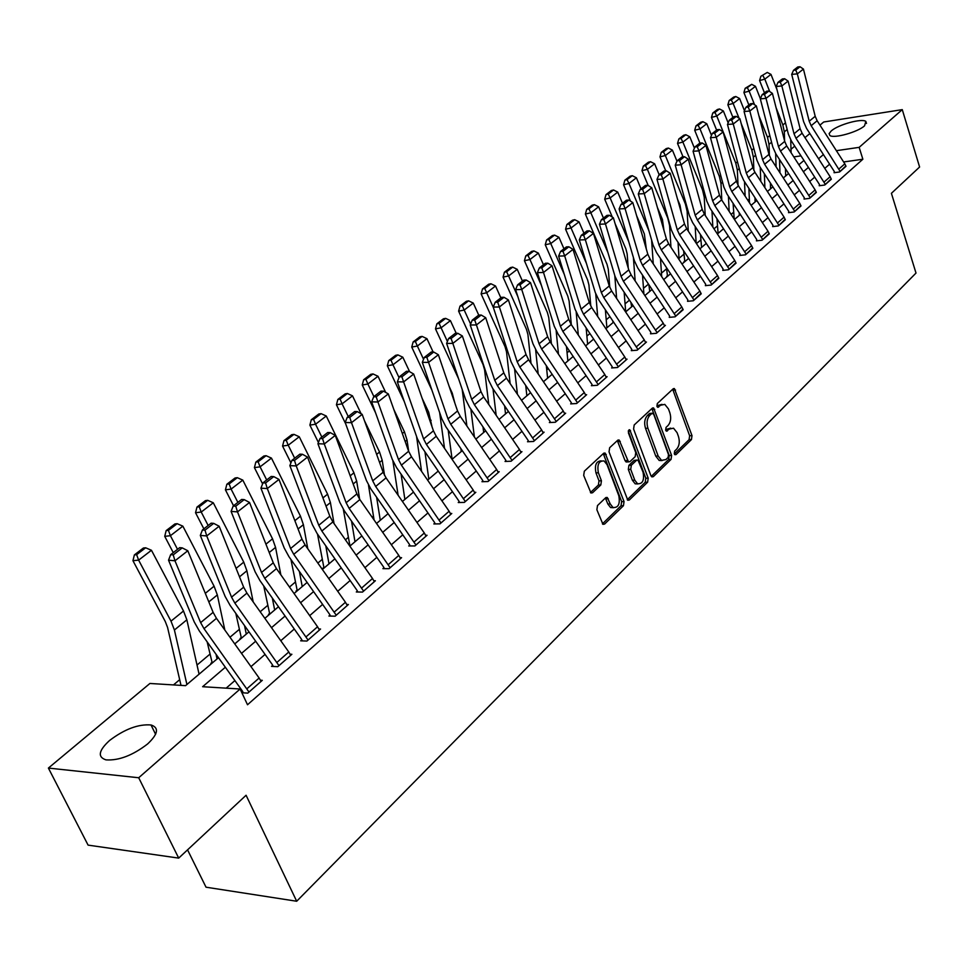 <?xml version="1.0" encoding="UTF-8"?>
<svg xmlns="http://www.w3.org/2000/svg" width="968" height="968" viewBox="0 0 968 968"><rect width="100%" height="100%" fill="white"/><g stroke="black" fill="none" stroke-linecap="round" stroke-linejoin="round"><path stroke-width="1.45" d="M674.285 453.847L675.966 454.621L691.455 439.545L691.999 435.624L674.394 388.567L673.159 388.821L657.32 403.523L656.921 406.306L657.72 407.31L660.696 405.205L664.798 404.382L668.465 408.956L669.856 412.791C671.369 418.019 670.776 422.242 668.077 425.46L666.032 427.408L665.645 430.179L666.42 431.159L669.384 429.03L673.534 428.195L677.068 432.66L678.447 436.459C679.947 441.638 679.367 445.861 676.692 449.104L674.672 451.076L674.285 453.847M109.553 740.496C124.594 729.122 138.412 723.955 151.02 724.971C159.26 727.682 158.123 733.998 147.62 743.944C132.713 755.403 118.834 760.715 105.972 759.868C97.393 757.049 98.591 750.587 109.553 740.496M831.234 130.946C838.155 124.654 861.895 118.084 865.852 121.411L864.545 125.828C857.769 132.144 833.75 138.799 829.842 135.484L829.116 133.608L831.234 130.946M597.498 505.562L596.869 509.749L602.967 524.317L604.589 524.063L623.452 505.719L624.045 501.593L605.121 453.072L603.621 453.314L584.321 471.21L583.692 475.421L590.976 492.99L592.585 492.748L600.813 484.956L601.431 480.781L598.393 472.795C596.917 464.567 598.817 460.623 604.117 460.974L607.045 464.688L618.806 495.737C620.246 504.026 618.31 507.946 612.998 507.498L610.264 503.965L607.263 497.467L605.69 497.721L597.498 505.562M819.956 125.138L823.72 121.992L902.273 109.626L919.6 167.016L891.407 193.31L916.006 273.061L296.692 901.244L246.078 795.26L178.705 858.108L138.702 777.752L48.4 768.072L149.919 683.469L185.566 685.659L218.502 657.695M902.273 109.626L859.16 147.354L836.376 150.681M225.338 667.242L202.627 686.711L240.124 689.01L247.518 704.764L862.863 159.236L859.16 147.354M240.124 689.01L138.702 777.752M650.859 475.554L651.912 476.897L653.327 476.643L671.042 459.401L671.598 455.432L653.606 407.927L652.287 408.181L634.185 424.976L633.592 429.03L650.859 475.554M647.616 482.197L629.345 499.972L627.833 500.238L609.041 451.85L609.646 447.724L617.705 440.259L619.145 440.004L628.498 461.881L629.962 461.627L635.177 456.666L635.758 452.601L628.389 432.805L629.781 429.78L648.197 478.144L647.616 482.197L645.22 482.27L627.252 499.73M862.863 159.236L843.624 161.958M829.6 164.197L824.772 168.384M814.717 177.132L809.696 181.488M799.483 190.345L794.268 194.871M783.911 203.873L778.502 208.568M767.987 217.691L762.36 222.579M751.688 231.848L745.844 236.93M735.014 246.332L728.94 251.607M717.941 261.154L711.625 266.636M700.457 276.328L693.899 282.027M682.549 291.876L675.725 297.805M664.205 307.812L657.115 313.971M645.402 324.135L638.033 330.536M626.127 340.881L618.455 347.536M606.355 358.051L598.381 364.972M586.076 375.657L577.787 382.856M565.264 393.722L556.636 401.212M543.895 412.283L534.929 420.064M521.958 431.329L512.616 439.436M499.415 450.894L489.699 459.34M476.256 471.005L466.14 479.789M452.443 491.684L441.916 500.831M427.953 512.943L416.99 522.466M402.761 534.82L391.338 544.742M376.83 557.338L364.924 567.671M350.138 580.522L337.723 591.291M322.622 604.407L309.687 615.636M294.284 629.019L280.793 640.731M265.05 654.404L250.978 666.625M234.897 680.577L226.173 688.151M838.99 168.952L844.822 163.822L845.996 166.314L840.176 171.445L811.172 125.707L809.212 121.23L797.342 73.858L791.703 74.391L803.597 121.665L806.538 128.369L834.307 171.505L834.065 172.727L839.583 171.965L845.863 165.903M824.179 181.948L830.145 176.721L831.33 179.237L825.377 184.477L795.999 138.279L794.014 133.753L781.854 85.97L776.179 86.479L788.363 134.165L791.352 140.941L819.472 184.513L819.218 185.759L824.784 185.009L831.185 178.814M809.03 195.246L815.129 189.897L816.339 192.438L810.252 197.799L780.486 151.129L778.466 146.555L766.027 98.361L760.316 98.857L772.779 146.954L775.816 153.791L804.311 197.799L804.045 199.069L809.635 198.343L816.193 192.003M793.542 208.846L799.786 203.377L801.008 205.942L794.776 211.423L764.623 164.27L762.566 159.659L749.825 111.03L744.077 111.514L756.855 160.035L759.94 166.932L788.811 211.399L788.533 212.682L794.159 211.98L800.851 205.494M777.703 222.761L784.08 217.159L785.326 219.748L778.962 225.362L748.385 177.713L746.304 173.054L733.248 124.001L727.476 124.461L740.556 173.405L743.69 180.375L772.948 225.302L772.658 226.609L778.32 225.919L785.169 219.288M761.489 236.991L768.011 231.255L769.282 233.869L762.76 239.616L731.784 191.47L729.654 186.776L716.284 137.274L710.476 137.71L723.87 187.102L727.065 194.132L756.71 239.532L756.419 240.863L762.106 240.197L769.112 233.397M744.888 251.559L751.579 245.691L752.862 248.328L746.195 254.209L714.783 205.555L712.617 200.812L698.908 150.863L693.076 151.274L706.809 201.114L710.052 208.217L740.109 254.1L739.806 255.443L745.517 254.802L752.693 247.844M727.912 266.478L734.748 260.465L736.067 263.139L729.231 269.152L697.371 219.978L695.169 215.186L681.121 164.79L675.253 165.165L689.325 215.453L692.628 222.628L723.108 269.007L722.793 270.374L728.541 269.757L735.874 262.63M710.512 281.748L717.518 275.59L718.849 278.288L711.855 284.447L679.548 234.74L677.31 229.9L662.899 179.044L656.994 179.407L671.429 230.142L674.793 237.39L705.696 284.277L705.37 285.657L711.153 285.064L718.655 277.768M692.689 297.394L699.876 291.09L701.231 293.812L694.056 300.116L661.289 249.865L659.002 244.977L644.228 193.648L638.287 193.987L653.097 245.194L656.51 252.515L687.861 299.911L687.534 301.314L693.342 300.758L701.026 293.268M674.442 313.414L681.799 306.965L683.178 309.712L675.821 316.173L642.57 265.365L640.259 260.428L625.086 208.628L619.121 208.931L634.306 260.61L637.791 268.003L669.59 315.931L669.251 317.359L675.083 316.826L682.96 309.155M655.723 329.846L663.261 323.227L664.665 325.998L657.139 332.629L623.392 281.252L621.033 276.267L605.472 223.983L599.458 224.249L615.055 276.424L618.6 283.89L650.871 332.351L650.508 333.803L656.377 333.307L665.415 325.345L664.447 325.429M636.533 346.689L644.264 339.901L645.704 342.708L637.972 349.509L603.729 297.551L601.322 292.505L585.337 239.725L579.3 239.967L595.308 292.626L598.926 300.165L631.668 349.182L631.305 350.658L637.198 350.186L646.467 342.031L645.462 342.115M616.858 363.968L624.796 356.998L626.248 359.842L618.322 366.811L583.559 314.261L581.102 309.167L564.683 255.891L558.621 256.096L575.065 309.252L578.743 316.875L611.982 366.436L612.405 367.247L611.607 367.949L617.536 367.513L627.034 359.14L626.006 359.225M596.675 381.682L604.818 374.543L606.295 377.411L598.163 384.562L562.856 331.407L560.363 326.252L543.496 272.468L537.397 272.637L554.289 326.301L558.04 334.008L591.787 384.151L592.21 384.961L591.387 385.688L597.353 385.288L607.105 376.697L606.041 376.77M575.96 399.881L584.309 392.548L585.821 395.44L577.485 402.785L541.62 349L539.067 343.797L521.74 289.493L515.605 289.626L532.969 343.797L536.792 351.59L571.059 402.313L571.495 403.148L570.66 403.886L576.638 403.523L586.644 394.702L585.555 394.775M554.7 418.551L563.267 411.013L564.804 413.941L556.237 421.479L519.804 367.066L517.202 361.802L499.391 306.977L493.232 307.074L511.08 361.766L514.976 369.631L549.788 420.971L550.223 421.806L549.364 422.568L555.378 422.242L565.651 413.191L564.525 413.263M532.86 437.717L541.656 429.986L543.229 432.95L534.433 440.694L497.407 385.615L494.757 380.303L476.425 324.945L470.242 324.994L488.598 380.218L492.567 388.18L527.947 440.125L528.395 440.972L527.512 441.747L533.549 441.469L544.101 432.176L542.927 432.236M510.414 457.416L519.465 449.479L521.062 452.467L512.024 460.417L474.393 404.684L471.682 399.312L452.83 343.398L446.611 343.41L465.499 399.179L469.553 407.226L505.502 459.8L505.961 460.659L505.054 461.458L511.116 461.216L521.958 451.669L520.748 451.729M487.364 477.66L496.657 469.492L498.29 472.517L488.997 480.697L450.737 424.274L447.978 418.841L428.57 362.383L422.326 362.347L441.759 418.672L445.897 426.791L482.439 480.019L482.911 480.89L481.967 481.713L488.066 481.519L499.21 471.706L497.951 471.755M463.66 498.472L473.219 490.086L474.877 493.135L465.33 501.545L426.416 444.421L423.597 438.928L403.62 381.912L397.34 381.828L417.353 438.698L421.588 446.913L458.735 500.807L459.207 501.678L458.251 502.525L464.374 502.392L475.82 492.301L474.526 492.337M439.278 519.876L449.116 511.249L450.798 514.335L440.984 522.986L401.405 465.148L398.514 459.594L377.931 401.998L371.639 401.865L392.246 459.304L396.565 467.617L434.354 522.188L434.838 523.071L433.846 523.942L439.992 523.857L451.778 513.476L450.435 513.5M414.195 541.911L424.311 533.017L426.041 536.139L415.938 545.044L375.657 486.468L372.716 480.854L351.505 422.689L345.177 422.496L366.412 480.515L370.829 488.913L409.27 544.173L409.766 545.069L408.75 545.964L414.909 545.94L427.045 535.256L425.642 535.268M388.374 564.574L398.792 555.426L400.546 558.584L390.152 567.744L349.158 508.418L346.145 502.743L324.28 443.985L317.928 443.731L339.816 502.344L344.342 510.838L383.449 566.812L383.957 567.72L382.917 568.639L389.1 568.676L401.587 557.677L400.135 557.677M361.778 587.915L372.511 578.501L374.314 581.695L363.593 591.133L321.86 531.033L318.787 525.285L296.232 465.935L289.856 465.62L312.434 524.813L317.056 533.416L356.865 590.117L357.386 591.037L356.309 591.98L362.516 592.077L375.378 580.764L373.866 580.74M334.384 611.97L345.443 602.265L347.282 605.496L336.247 615.224L293.74 554.325L290.594 548.517L267.313 488.55L260.924 488.174L284.217 547.985L288.948 556.673L329.483 614.135L330.015 615.055L328.902 616.035L335.134 616.192L348.383 604.528L346.798 604.492M306.154 636.762L317.552 626.756L319.428 630.023L308.054 640.042L264.76 578.332L261.529 572.451L237.499 511.878L231.098 511.431L255.141 571.846L259.981 580.643L301.266 638.88L301.81 639.812L300.661 640.816L306.904 641.058L320.565 629.031L318.92 628.97M277.042 662.318L288.791 651.996L290.715 655.312L278.978 665.645L234.861 603.1L231.546 597.147L206.741 535.945L200.316 535.425L225.145 596.469L230.106 605.363L272.165 664.387L272.722 665.331L271.548 666.371L277.804 666.686L291.876 654.283L290.17 654.211M247.009 688.684L259.134 678.036L261.094 681.387L248.994 692.06L204.018 628.655L200.63 622.63L174.978 560.799L168.541 560.194L194.205 621.867L199.275 630.87L242.157 690.704L242.726 691.66L241.77 692.507M260.513 680.226L262.304 680.335L247.772 693.124L241.891 692.761M764.817 185.929L764.151 186.497M749.341 198.984L747.816 200.267M733.502 212.343L731.106 214.376M717.324 226.004L713.997 228.811M700.771 239.967L696.476 243.597M683.844 254.257L679.028 258.323M666.516 268.874L661.459 273.145M648.475 284.108L643.478 288.319M629.442 300.165L625.062 303.855M609.925 316.633L606.21 319.767M589.911 333.524L586.886 336.077M569.378 350.852L567.079 352.788M548.299 368.626L546.763 369.921M526.665 386.885L525.939 387.502M373.466 516.162L372.172 517.251M348.117 537.543L345.431 539.817M322.041 559.552L317.867 563.073M295.216 582.179L289.468 587.044M267.604 605.484L260.186 611.752M239.169 629.49L229.973 637.234M209.862 654.211L197.024 665.04M179.661 679.693L173.478 684.92M684.642 261.142L683.965 261.723L684.824 261.626L683.626 250.797M667.363 275.82L666.662 276.412L667.533 276.316L666.42 267.495M324.123 567.986L323.869 567.405L322.816 568.301L323.736 568.313M297.394 590.686L297.128 590.105L296.039 591.024L296.97 591.049M269.866 614.063L269.6 613.47L268.487 614.426L269.419 614.45M241.54 638.13L241.262 637.537L240.112 638.505L241.044 638.541M212.343 662.923L212.065 662.318L210.879 663.322L211.811 663.37M187.55 849.856L206.027 887.196L296.692 901.244M178.705 858.108L88.088 845.125L48.4 768.072M779.543 159.926L779.3 159.175M791.001 149.266L794.716 146.168M804.952 137.637L809.865 133.548M800.984 155.86L793.82 156.913M234.74 643.901L248.957 631.826M264.857 618.322L278.481 606.742M294.054 593.529L307.122 582.421M322.368 569.474L334.904 558.826M349.847 546.134L361.875 535.921M376.528 523.482L388.059 513.681M402.434 501.472L413.505 492.071M427.602 480.104L438.238 471.065M452.068 459.316L462.281 450.652M475.857 439.109L485.67 430.784M498.992 419.459L508.418 411.448M521.522 400.329L530.573 392.645M543.435 381.707L552.147 374.314M564.792 363.581L573.165 356.466M585.592 345.915L593.638 339.078M605.859 328.696L613.591 322.126M625.618 311.926L633.06 305.598M644.882 295.555L652.033 289.48M663.673 279.595L670.558 273.75M682.004 264.022L688.635 258.396M699.9 248.824L706.277 243.404M717.385 233.978L723.519 228.775M734.446 219.482L740.351 214.472M751.107 205.325L756.795 200.509M767.406 191.495L772.863 186.848M783.318 177.979L788.581 173.502M798.878 164.754L803.948 160.458M823.405 154.577L818.553 158.74M808.437 167.403L803.392 171.735M793.131 180.532L787.891 185.021M777.473 193.951L772.028 198.621M761.465 207.672L755.802 212.524M745.082 221.72L739.201 226.754M728.311 236.095L722.201 241.334M711.141 250.809L704.789 256.254M693.56 265.873L686.965 271.536M675.555 281.313L668.707 287.193M657.115 297.128L649.976 303.238M638.202 313.329L630.785 319.682M618.818 329.943L611.111 336.549M598.938 346.992L590.928 353.864M578.549 364.476L570.212 371.615M557.616 382.408L548.941 389.85M536.127 400.825L527.112 408.569M514.068 419.749L504.679 427.796M491.405 439.169L481.628 447.543M468.101 459.134L457.937 467.859M444.155 479.668L433.567 488.743M419.531 500.783L408.508 510.233M394.194 522.502L382.699 532.352M368.106 544.851L356.139 555.124M341.256 567.877L328.769 578.574M313.584 591.593L300.576 602.749M285.076 616.035L271.5 627.675M255.673 641.24L241.516 653.376M670.703 428.146L667 429.151L669.384 429.03M665.718 430.373L667 429.151M661.967 404.358L658.313 405.338L660.696 405.205M657.018 406.548L658.313 405.338M674.333 453.98L689.095 439.641L689.627 435.733L672.687 389.257M651.295 476.365L668.658 459.498L669.215 455.517L651.863 408.581M668.101 457.44L668.501 454.645L653.666 414.171L651.948 413.348L649.746 415.405C646.975 418.66 646.358 422.931 647.907 428.231L658.143 456.013L661.567 460.381L665.948 459.534L668.101 457.44M652.13 413.215L649.564 413.481L651.948 413.348M662.112 460.586L659.184 460.466L655.747 456.097L645.523 428.352C643.962 423.052 644.579 418.781 647.35 415.526L649.564 413.481M627.276 461.93L626.102 461.966L625.013 460.586L617.342 440.597M628.256 431.087L645.801 478.216L648.197 478.144M634.778 480.164L637.585 483.758C642.655 484.06 644.482 480.213 643.055 472.19L637.96 460.042L636.533 460.296L631.317 465.257L630.725 469.347L634.778 480.164L632.382 480.237L635.19 483.831L637.96 483.927M636.811 460.078L634.125 460.393L636.533 460.296M632.382 480.237L628.329 469.432L628.922 465.342L634.125 460.393M645.22 482.27L645.801 478.216M613.494 507.728L610.59 507.547L607.844 504.013L605.399 498M601.225 460.865C596.203 461.119 594.449 465.112 595.973 472.868L598.393 472.795M590.432 492.543L598.393 485.029L599.01 480.854L595.973 472.868M602.423 523.845L621.033 505.768L621.637 501.642L603.282 453.629M767.285 72.431L760.872 76.29L767.285 72.431L770.988 74.403L777.026 89.77M790.723 139.924L791.098 152.714M776.094 107.775L782.858 124.957L784.31 131.842L784.6 140.905M785.447 168.674L785.677 175.97M770.988 74.403L764.829 79.134L769.705 91.549M762.953 75.734L764.829 79.134L759.59 80.525L760.872 76.29M764.466 92.88L759.59 80.525M779.966 172.788L779.53 159.526M844.822 163.822L817.149 120.758L815.201 116.293L803.44 69.091L797.342 73.858L795.756 70.083L800.04 66.756L797.777 66.974L793.506 70.301L795.756 70.083M793.506 70.301L791.703 74.391M803.44 69.091L800.04 66.756M751.712 84.337L745.191 88.27L747.296 87.725L751.712 84.337L755.463 86.321L760.376 98.724M775.646 153.525L776.094 166.823M758.876 115.652L767.515 137.395L769.003 144.341L769.415 155.787M770.371 183L770.564 188.808M755.463 86.321L749.159 91.161L754.544 104.713M747.296 87.725L749.159 91.161L743.908 92.541L745.191 88.27M748.869 105.004L743.908 92.541M764.889 187.623L764.369 173.768M735.789 96.51L733.683 97.066L729.158 100.515L731.276 99.97L735.789 96.51L739.6 98.518L744.452 110.667M760.243 167.403L760.763 181.294M741.185 123.541L751.821 150.125L753.358 157.131L753.89 170.453M754.967 197.69L755.137 201.913M739.6 98.518L733.151 103.467L739.044 118.193M731.276 99.97L733.151 103.467L727.875 104.834L729.158 100.515M732.921 117.406L727.875 104.834M749.498 202.844L748.893 188.385M719.514 108.96L717.397 109.505L712.763 113.038L714.892 112.494L719.514 108.96L723.374 110.981L728.154 122.888M744.501 181.633L745.118 196.141M723.374 110.981L716.78 116.039L735.777 163.132L737.35 170.199L738.015 185.203M739.237 212.778L739.346 215.319M714.892 112.494L716.78 116.039L711.468 117.394L712.763 113.038M716.61 130.099L711.468 117.394M734.204 219.071L733.091 203.377M830.145 176.721L802.109 133.221L800.125 128.708L788.097 81.094L781.854 85.97L780.269 82.147L784.637 78.735L782.374 78.953L777.994 82.353L780.269 82.147M777.994 82.353L776.179 86.479M788.097 81.094L784.637 78.735M815.129 189.897L786.73 145.95L784.721 141.401L772.404 93.376L766.027 98.361L764.43 94.489L768.894 91.004L766.62 91.198L762.143 94.682L764.43 94.489M762.143 94.682L760.316 98.857M772.404 93.376L768.894 91.004M799.786 203.377L771.012 158.982L768.967 154.384L756.347 105.935L749.825 111.03L748.216 107.109L752.789 103.54L750.502 103.733L745.917 107.303L748.216 107.109M745.917 107.303L744.077 111.514M756.347 105.935L752.789 103.54M702.865 121.69L700.735 122.234L696.004 125.852L698.134 125.308L702.865 121.69L706.773 123.722L711.492 135.363M728.432 196.226L729.146 211.375M706.773 123.722L700.021 128.913L719.369 176.442L720.991 183.569L721.801 200.146M723.169 228.254L723.217 229.029M698.134 125.308L700.021 128.913L694.697 130.257L696.004 125.852M699.937 143.119L694.697 130.257M718.05 232.78L716.961 218.756M784.08 217.159L754.931 172.304L752.85 167.658L739.927 118.786L733.248 124.001L731.639 120.02L736.309 116.378L734.01 116.559L729.327 120.201L731.639 120.02M729.327 120.201L727.476 124.461M739.927 118.786L736.309 116.378M685.828 134.721L683.686 135.254L678.846 138.956L680.988 138.424L685.828 134.721L689.785 136.778L694.431 148.128M712 211.193L712.823 227.02M689.785 136.778L682.888 142.078L702.574 190.055L704.244 197.242L705.224 215.453M680.988 138.424L682.888 142.078L677.527 143.409L678.846 138.956M698.255 195.149L697.093 190.974M683.045 156.816L677.527 143.409M701.534 246.804L700.469 234.558M668.392 148.056L666.238 148.588L661.277 152.375L663.431 151.843L668.392 148.056L672.409 150.125L676.971 161.172M695.205 226.548L696.137 243.101M672.409 150.125L665.343 155.546L685.392 203.994L687.111 211.23L688.284 231.158M663.431 151.843L665.343 155.546L659.97 156.864L661.277 152.375M681.327 212.657L680.02 205.192L677.54 199.214M665.766 170.864L659.97 156.864M650.532 161.704L648.379 162.225L643.309 166.109L645.462 165.588L650.532 161.704L654.622 163.786L659.184 174.748M678.036 242.315L679.1 259.618M654.622 163.786L647.386 169.352L667.811 218.248L669.578 225.556L670.969 247.288M645.462 165.588L647.386 169.352L641.978 170.646L643.309 166.109M664 230.566L662.402 219.433L657.369 207.406M648.197 185.493L641.978 170.646M632.261 175.68L630.095 176.2L624.892 180.169L627.058 179.661L632.261 175.68L636.399 177.785L641.046 188.857M660.479 258.504L661.688 276.606M651.609 240.028L653.255 263.865M636.399 177.785L628.994 183.472L648.923 230.759M627.058 179.661L628.994 183.472L623.561 184.755L624.892 180.169M646.309 249.03L644.373 234.014L636.557 215.513M630.483 201.114L623.561 184.755M649.673 290.836L648.838 284.652M613.543 189.994L611.365 190.514L606.041 194.58L608.219 194.072L613.543 189.994L617.741 192.112L622.472 203.292M642.522 275.142L643.901 294.078M633.399 257.512L635.153 280.914M617.741 192.112L610.142 197.944L628.716 241.589M608.219 194.072L610.142 197.944L604.697 199.214L606.041 194.58M628.244 268.088L627.155 253.894L625.909 248.945L615.067 223.523M612.345 217.147L604.697 199.214M631.56 306.203L630.87 302.306M768.011 231.255L738.475 185.929L736.358 181.246L723.12 131.926L716.284 137.274L714.662 133.245L719.454 129.506L717.131 129.688L712.339 133.415L714.662 133.245M712.339 133.415L710.476 137.71M723.12 131.926L719.454 129.506M751.579 245.691L721.632 199.88L719.478 195.161L705.914 145.394L698.908 150.863L697.287 146.773L702.187 142.949L699.852 143.119L694.939 146.942L697.287 146.773M694.939 146.942L693.076 151.274M705.914 145.394L702.187 142.949M734.748 260.465L704.389 214.17L702.199 209.391L688.296 159.175L681.121 164.79L679.488 160.627L684.509 156.719L682.162 156.876L677.14 160.785L679.488 160.627M677.14 160.785L675.253 165.165M688.296 159.175L684.509 156.719M717.518 275.59L686.723 228.787L684.509 223.971L670.243 173.296L662.899 179.044L661.253 174.833L666.408 170.816L664.048 170.973L658.893 174.978L661.253 174.833M658.893 174.978L656.994 179.407M670.243 173.296L666.408 170.816M699.876 291.09L668.646 243.779L666.383 238.902L651.754 187.768L644.228 193.648L642.57 189.377L647.846 185.263L645.475 185.408L640.199 189.51L642.57 189.377M640.199 189.51L638.287 193.987M651.754 187.768L647.846 185.263M594.352 204.659L592.174 205.168L586.717 209.342L588.907 208.834L594.352 204.659L598.623 206.801L603.451 218.09M624.154 292.239L625.691 311.853M614.789 275.517L616.628 298.447M598.623 206.801L590.843 212.778L607.904 252.491M588.907 208.834L590.843 212.778L585.374 214.025L586.717 209.342M609.779 287.423L608.279 269.237L606.996 264.252L585.374 214.025M613.01 321.945L612.635 320.686M681.799 306.965L650.109 259.122L647.81 254.197L632.806 202.59L625.086 208.628L623.428 204.284L628.837 200.073L626.453 200.207L621.033 204.417L623.428 204.284M621.033 204.417L619.121 208.931M632.806 202.59L628.837 200.073M574.702 219.7L572.511 220.196L566.909 224.467L569.111 223.971L574.702 219.7L579.021 221.853L583.958 233.252M605.375 309.82L606.888 327.825M595.744 293.909L597.692 316.5M579.021 221.853L571.047 227.976L586.439 263.453M569.111 223.971L571.047 227.976L565.566 229.198L566.909 224.467M590.795 306.07L588.931 284.955L587.612 279.921L565.566 229.198M663.261 323.227L631.124 274.851L628.776 269.878L613.373 217.8L605.472 223.983L603.79 219.579L609.344 215.259L606.948 215.368L601.394 219.688L603.79 219.579M601.394 219.688L599.458 224.249M613.373 217.8L609.344 215.259M554.543 235.103L552.341 235.599L546.605 239.979L548.808 239.495L554.543 235.103L558.935 237.281L563.969 248.8M586.148 327.91L587.612 344.197M576.202 312.277L578.307 335.073M558.935 237.281L550.768 243.561L564.308 274.476M548.808 239.495L550.768 243.561L545.25 244.759L546.605 239.979M571.326 324.679L569.111 301.072L567.744 295.99L545.25 244.759M632.08 349.98L632.298 350.585M644.264 339.901L611.655 290.981L609.259 285.959L593.457 233.385L585.337 239.725L583.656 235.26L589.355 230.832L586.935 230.928L581.248 235.357L583.656 235.26M581.248 235.357L579.3 239.967M593.457 233.385L589.355 230.832M533.876 250.918L531.674 251.39L525.781 255.891L527.996 255.407L533.876 250.918L538.341 253.096L543.471 264.736M566.474 346.532L567.865 360.967M556.164 330.85L558.476 354.215M538.341 253.096L529.956 259.545L541.451 285.524M527.996 255.407L529.956 259.545L524.426 260.719L525.781 255.891M551.397 343.713L548.771 317.601L547.38 312.47L524.426 260.719M612.405 367.247L612.635 367.876M624.796 356.998L591.69 307.522L589.246 302.452L573.008 249.369L564.683 255.891L563.001 251.341L568.845 246.792L566.413 246.888L560.581 251.426L563.001 251.341M560.581 251.426L558.621 256.096M573.008 249.369L568.845 246.792M512.677 267.12L510.463 267.591L504.425 272.202L506.639 271.742L512.677 267.12L517.214 269.334L522.442 281.083M546.327 365.71L547.61 378.173M535.631 349.75L538.184 373.938M517.214 269.334L508.599 275.94L517.844 296.595M506.639 271.742L508.599 275.94L503.058 277.102L504.425 272.202M531.009 363.339L527.923 334.541L526.483 329.374L503.058 277.102M592.21 384.961L592.452 385.615M604.818 374.543L571.205 324.486L568.724 319.367L552.038 265.789L543.496 272.468L541.802 267.858L547.791 263.187L545.359 263.26L539.357 267.93L541.802 267.858M539.357 267.93L537.397 272.637M552.038 265.789L547.791 263.187M490.921 283.757L488.695 284.217L482.5 288.96L484.726 288.5L490.921 283.757L495.531 285.983L500.867 297.866M525.721 385.47L526.846 395.803M514.589 369.05L517.42 394.291M495.531 285.983L486.698 292.772L493.426 307.655M484.726 288.5L486.698 292.772L481.12 293.897L482.5 288.96M510.136 383.57L506.53 351.929L505.042 346.713L481.12 293.897M571.495 403.148L571.749 403.813M584.309 392.548L550.175 341.898L547.646 336.719L530.512 282.632L521.74 289.493L520.034 284.81L526.193 280.018L523.736 280.079L517.59 284.858L520.034 284.81M517.59 284.858L515.605 289.626M530.512 282.632L526.193 280.018M468.585 300.842L466.358 301.29L459.994 306.142L462.232 305.707L468.585 300.842L473.267 303.081L478.724 315.084L472.239 320.13L474.719 320.093L481.217 315.036L478.736 315.072M504.606 405.846L505.538 413.905M493.002 388.797L496.161 415.296M473.267 303.081L464.204 310.05L470.617 324.086M462.232 305.707L464.204 310.05L458.614 311.151L459.994 306.142M488.767 404.455L484.569 369.776L483.032 364.512L458.614 311.151M445.655 318.375L443.417 318.811L436.883 323.808L439.121 323.373L445.655 318.375L450.41 320.638L456.231 333.294M475.469 375.161L477.03 379.807M482.996 426.876L483.685 432.466M470.871 409.149L474.393 436.979M450.41 320.638L441.093 327.801L447.41 341.462M439.121 323.373L441.093 327.801L435.491 328.866L436.883 323.808M458.578 378.742L435.491 328.866M466.891 426.029L462.208 389.451M422.096 336.392L419.846 336.816L413.142 341.946L415.381 341.522L422.096 336.392L426.936 338.679L433.144 352.037M449.261 386.68L452.225 393.081L454.924 403.317M460.853 448.583L461.24 451.524M448.196 430.131L452.104 459.292M426.936 338.679L417.365 346.024L423.56 359.297M415.381 341.522L417.365 346.024L411.739 347.064L413.142 341.946M431.946 390.213L411.739 347.064M444.506 448.329L439.641 412.525M397.884 354.905L395.634 355.316L388.737 360.58L390.987 360.181L397.884 354.905L402.809 357.204L409.633 371.712M422.072 398.187L428.667 412.186L432.067 426.924M424.94 451.778L428.812 479.075M402.809 357.204L392.972 364.767L399.046 377.617M390.987 360.181L392.972 364.767L387.333 365.771L388.737 360.58M404.285 401.575L387.333 365.771M421.576 471.38L416.555 436.447M373.007 373.938L370.744 374.326L363.653 379.746L365.904 379.359L373.007 373.938L378.004 376.262L385.7 392.427M393.843 409.537L404.442 431.825L407.02 440.004L408.69 451.403M401.091 474.139L404.878 499.403M378.004 376.262L367.888 384.03L373.902 396.602M365.904 379.359L367.888 384.03L362.25 384.998L363.653 379.746M375.548 412.767L362.25 384.998M398.114 495.253L392.899 460.998M347.403 393.504L345.152 393.891L337.844 399.457L340.107 399.082L347.403 393.504L352.497 395.851L361.124 413.759M364.464 420.705L379.553 452.02L382.203 460.272L384.55 475.433M376.625 497.249L380.279 520.288M352.497 395.851L342.091 403.837L348.25 416.555M340.107 399.082L342.091 403.837L336.44 404.769L337.844 399.457M345.636 423.73L336.44 404.769M374.084 519.985L368.481 485.101M321.074 413.639L318.811 414.001L311.297 419.737L313.571 419.386L321.074 413.639L326.264 415.998L353.937 472.795L356.672 481.12L359.648 499.27M351.541 521.147L354.99 541.765M326.264 415.998L315.556 424.226L321.848 437.076M313.571 419.386L315.556 424.226L309.881 425.109L311.297 419.737M318.424 442.497L309.881 425.109M349.859 545.347L343.337 509.349M293.982 434.366L291.707 434.705L283.975 440.621L286.25 440.271L293.982 434.366L299.257 436.749L327.583 494.164L330.415 502.574L334.045 523.579M325.805 545.867L328.987 563.86M299.257 436.749L288.234 445.219L294.671 458.215M286.25 440.271L288.234 445.219L282.559 446.054L283.975 440.621M290.932 462.898L282.559 446.054M323.869 567.405L317.492 534.034M550.223 421.806L550.502 422.508M563.267 411.013L528.601 359.781L526.023 354.542L508.394 299.923L499.391 306.977L497.685 302.21L504.001 297.297L501.545 297.333L495.217 302.258L497.685 302.21M495.217 302.258L493.232 307.074M508.394 299.923L504.001 297.297M528.395 440.972L528.673 441.698M541.656 429.986L506.445 378.137L503.808 372.837L485.694 317.698L476.425 324.945L474.719 320.093M472.239 320.13L470.242 324.994M485.694 317.698L481.217 315.036M505.961 460.659L506.264 461.409M519.465 449.479L483.673 396.989L480.987 391.641L462.353 335.956L452.83 343.398L451.112 338.473L457.791 333.282L455.311 333.294L448.632 338.485L451.112 338.473M448.632 338.485L446.611 343.41M462.353 335.956L457.791 333.282M482.911 480.89L483.226 481.665M496.657 469.492L460.284 416.373L457.537 410.964L438.359 354.724L428.57 362.383L426.852 357.374L433.712 352.037L431.22 352.025L424.347 357.374L426.852 357.374M424.347 357.374L422.326 362.347M438.359 354.724L433.712 352.037M459.207 501.678L459.546 502.501M473.219 490.086L436.229 436.29L433.434 430.82L413.687 374.035L403.62 381.912L401.889 376.818L408.944 371.313L406.439 371.288L399.373 376.782L401.889 376.818M399.373 376.782L397.34 381.828M413.687 374.035L408.944 371.313M434.838 523.071L435.189 523.918M449.116 511.249L411.497 456.787L408.629 451.257L388.301 393.891L377.931 401.998L376.201 396.819L383.473 391.157L380.956 391.12L373.684 396.771L376.201 396.819M373.684 396.771L371.639 401.865M388.301 393.891L383.473 391.157M409.766 545.069L410.142 545.964M424.311 533.017L386.05 477.865L383.122 472.275L362.165 414.34L351.505 422.689L349.763 417.414L357.24 411.581L354.724 411.521L347.234 417.341L349.763 417.414M347.234 417.341L345.177 422.496M362.165 414.34L357.24 411.581M383.957 567.72L384.356 568.639M398.792 555.426L359.854 499.561L356.865 493.91L335.267 435.394L324.28 443.985L322.538 438.613L330.245 432.611L327.704 432.527L319.997 438.516L322.538 438.613M319.997 438.516L317.928 443.731M335.267 435.394L330.245 432.611M266.067 455.698L263.804 456.025L255.842 462.111L258.105 461.796L266.067 455.698L271.451 458.106L300.467 516.162L303.383 524.644L307.788 548.747M299.402 571.495L302.222 586.584M271.451 458.106L260.089 466.83L266.696 479.971M258.105 461.796L260.089 466.83L254.415 467.617L255.842 462.111M262.606 483.891L254.415 467.617M297.128 590.105L290.945 559.504M357.386 591.037L357.809 592.005M372.511 578.501L332.883 521.909L329.822 516.186L307.546 457.077L296.232 465.935L294.49 460.453L302.427 454.27L299.874 454.161L291.937 460.332L294.49 460.453M291.937 460.332L289.856 465.62M307.546 457.077L302.427 454.27M237.329 477.684L235.055 477.986L226.851 484.254L229.126 483.952L237.329 477.684L242.799 480.104L272.528 538.813L275.553 547.38L280.841 574.835M272.323 598.055L274.67 609.985M242.799 480.104L231.098 489.094L237.874 502.38M229.126 483.952L231.098 489.094L225.423 489.832L226.851 484.254M233.542 505.756L225.423 489.832M269.6 613.47L263.719 585.93M330.015 615.055L330.475 616.071M345.443 602.265L305.089 544.923L301.968 539.14L278.99 479.426L267.313 488.55L265.571 482.971L273.75 476.607L271.197 476.462L263.018 482.826L265.571 482.971M263.018 482.826L260.924 488.174M278.99 479.426L273.75 476.607M207.697 500.335L205.434 500.625L196.976 507.087L199.239 506.809L207.697 500.335L213.287 502.779L243.754 562.142L246.888 570.793L253.192 601.914M244.541 625.618L246.283 634.088M213.287 502.779L201.223 512.048L208.156 525.491M199.239 506.809L201.223 512.048L195.536 512.725L196.976 507.087M203.861 528.831L195.536 512.725M241.262 637.537L235.793 613.349M301.81 639.812L302.294 640.876M317.552 626.756L276.461 568.639L273.254 562.795L249.538 502.465L237.499 511.878L235.756 506.191L244.19 499.621L241.637 499.452L233.191 506.022L235.756 506.191M233.191 506.022L231.098 511.431M249.538 502.465L244.19 499.621M177.156 523.688L174.881 523.954L166.157 530.621L168.432 530.367L177.156 523.688L182.855 526.156L214.085 586.197L217.328 594.933L224.83 630.035M216.033 654.259L217.05 658.918M182.855 526.156L170.404 535.715L177.519 549.316M168.432 530.367L170.404 535.715L164.729 536.345L166.157 530.621M173.26 552.619L164.729 536.345M212.065 662.318L207.14 641.845M272.722 665.331L273.242 666.456M288.791 651.996L246.925 593.106L243.658 587.177L219.155 526.229L206.741 535.945L204.986 530.149L213.698 523.373L211.133 523.18L202.421 529.956L204.986 530.149M202.421 529.956L200.316 535.425M219.155 526.229L213.698 523.373M145.648 547.791L143.385 548.021L134.383 554.906L136.645 554.664L145.648 547.791L151.456 550.272L183.509 611.002L186.86 619.822L199.081 674.188M151.456 550.272L138.618 560.133L170.997 621.141L174.409 629.999L186.921 684.521M136.645 554.664L138.618 560.133L132.943 560.69L134.383 554.906M181.004 685.38L167.561 627.409L165.286 621.529L132.943 560.69M242.726 691.66L243.27 692.846M259.134 678.036L216.469 618.334L213.117 612.345L187.804 550.756L174.978 560.799L173.236 554.882L182.226 547.876L179.661 547.658L170.658 554.652L173.236 554.882M170.658 554.652L168.541 560.194M187.804 550.756L182.226 547.876M674.817 454.67L675.966 454.621M657.526 407.189L658.639 407.129M666.214 431.038L667.339 430.978M673.183 390.164L675.555 390.019M689.627 435.733L691.999 435.624M689.095 439.641L691.455 439.545M652.359 409.488L654.755 409.355M669.215 455.517L671.598 455.432M668.658 459.498L671.042 459.401M651.597 476.692L653.327 476.643M647.35 415.526L649.746 415.405M645.523 428.352L647.907 428.231M655.747 456.097L658.143 456.013M627.518 500.02L629.345 499.972M617.862 441.517L620.27 441.408M625.013 460.586L627.421 460.502M628.293 430.881L630.579 430.772M628.922 465.342L631.317 465.257M628.329 469.432L630.725 469.347M605.883 498.847L608.291 498.798M607.844 504.013L610.264 503.965M599.01 480.854L601.431 480.781M598.393 485.029L600.813 484.956M590.686 492.797L592.585 492.748M603.814 454.561L606.234 454.464M621.637 501.642L624.045 501.593M621.033 505.768L623.452 505.719M602.653 524.087L604.589 524.063M785.471 122.839L782.858 124.957M787.178 129.506L784.31 131.842M811.172 125.707L817.149 120.758M809.212 121.23L815.201 116.293M769.826 135.52L767.515 137.395M771.569 142.26L769.003 144.341M753.818 148.503L751.821 150.125M755.609 155.291L753.358 157.131M737.447 161.777L735.777 163.132M739.274 168.626L737.35 170.199M795.999 138.279L802.109 133.221M794.014 133.753L800.125 128.708M780.486 151.129L786.73 145.95M778.466 146.555L784.721 141.401M764.623 164.27L771.012 158.982M762.566 159.659L768.967 154.384M720.688 175.365L719.369 176.442M722.564 182.274L720.991 183.569M748.385 177.713L754.931 172.304M746.304 173.054L752.85 167.658M703.542 189.268L702.574 190.055M705.466 196.238L704.244 197.242M687.958 210.54L687.111 211.23M731.784 191.47L738.475 185.929M729.654 186.776L736.358 181.246M714.783 205.555L721.632 199.88M712.617 200.812L719.478 195.161M697.371 219.978L704.389 214.17M695.169 215.186L702.199 209.391M679.548 234.74L686.723 228.787M677.31 229.9L684.509 223.971M661.289 249.865L668.646 243.779M659.002 244.977L666.383 238.902M642.57 265.365L650.109 259.122M640.259 260.428L647.81 254.197M623.392 281.252L631.124 274.851M621.033 276.267L628.776 269.878M603.729 297.551L611.655 290.981M601.322 292.505L609.259 285.959M583.559 314.261L591.69 307.522M581.102 309.167L589.246 302.452M562.856 331.407L571.205 324.486M560.363 326.252L568.724 319.367M541.62 349L550.175 341.898M539.067 343.797L547.646 336.719M452.225 393.081L451.608 393.577M428.667 412.186L427.324 413.276M431.147 420.293L430.07 421.177M404.442 431.825L402.349 433.531M407.02 440.004L405.181 441.505M379.553 452.02L376.649 454.379M382.203 460.272L379.565 462.426M353.937 472.795L350.186 475.832M356.672 481.12L353.199 483.964M327.583 494.164L322.949 497.927M330.415 502.574L326.034 506.143M519.804 367.066L528.601 359.781M517.202 361.802L526.023 354.542M497.407 385.615L506.445 378.137M494.757 380.303L503.808 372.837M474.393 404.684L483.673 396.989M471.682 399.312L480.987 391.641M450.737 424.274L460.284 416.373M447.978 418.841L457.537 410.964M426.416 444.421L436.229 436.29M423.597 438.928L433.434 430.82M401.405 465.148L411.497 456.787M398.514 459.594L408.629 451.257M375.657 486.468L386.05 477.865M372.716 480.854L383.122 472.275M349.158 508.418L359.854 499.561M346.145 502.743L356.865 493.91M300.467 516.162L294.865 520.687M303.383 524.644L298.059 529M321.86 531.033L332.883 521.909M318.787 525.285L329.822 516.186M272.528 538.813L265.934 544.161M275.553 547.38L269.225 552.546M293.74 554.325L305.089 544.923M290.594 548.517L301.968 539.14M243.754 562.142L236.095 568.361M246.888 570.793L239.495 576.831M264.76 578.332L276.461 568.639M261.529 572.451L273.254 562.795M214.085 586.197L205.301 593.336M217.328 594.933L208.822 601.89M234.861 603.1L246.925 593.106M231.546 597.147L243.658 587.177M183.509 611.002L170.997 621.141M186.86 619.822L174.409 629.999M204.018 628.655L216.469 618.334M200.63 622.63L213.117 612.345M151.02 724.971L155.594 734.313M865.852 121.411L866.481 123.444M673.413 388.64L674.394 388.567M652.553 407.988L653.606 407.927M659.184 460.466L661.567 460.381M617.959 440.053L619.145 440.004M626.102 461.966L628.498 461.881M628.994 429.816L629.781 429.78M635.19 483.831L637.585 483.758M605.98 497.491L607.263 497.467M610.59 507.547L612.998 507.498M603.875 453.121L605.121 453.072"/></g></svg>
